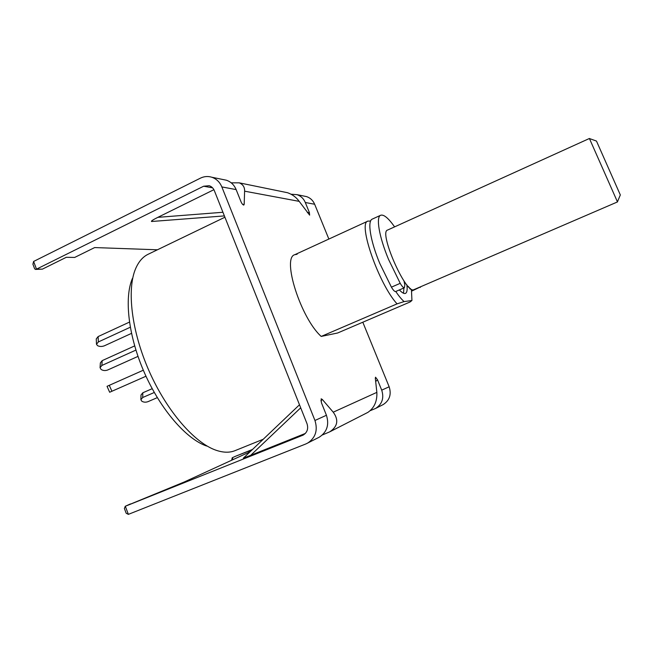 <?xml version="1.0" encoding="UTF-8"?>
<svg xmlns="http://www.w3.org/2000/svg" width="653" height="653" viewBox="0 0 653 653"><rect width="100%" height="100%" fill="white"/><g stroke="black" fill="none" stroke-linecap="round" stroke-linejoin="round"><path stroke-width="0.98" d="M297.131 254.254L294.821 254.686C281.631 257.576 300.707 318.117 321.203 336.426L397.057 303.865C378.716 283.957 357.509 222.616 367.949 221.098L370.577 221.098M406.843 284.822C407.521 289.72 407.072 292.568 405.48 293.377L404.966 293.515C403.587 293.638 401.726 292.438 399.399 289.916M263.224 439.265L235.047 450.643C229.644 452.839 223.334 452.709 216.119 450.268C194.708 443.044 166.882 411.292 149.178 371.222C131.433 331.169 126.633 289.222 135.693 268.522C138.738 261.535 142.885 256.784 148.149 254.262L224.91 217.229M132.437 278.407C123.988 297.841 128.355 336.491 144.631 373.23C160.875 409.986 186.546 439.208 206.609 446.023M411.496 290.707L411.937 300.502L410.011 302.012L337.625 332.997L321.203 336.426M411.937 300.502L404.101 301.588L397.057 303.865M404.101 301.588C401.619 299.417 398.844 296.054 395.767 291.499M403.987 280.912L404.819 284.928L404.419 287.744L395.677 291.532C394.722 291.769 393.302 290.307 391.416 287.157L379.744 263.347C370.284 240.663 367.198 220.836 372.275 219.106L380.675 215.253C383.768 214.249 388.413 218.126 394.608 226.869M404.419 287.744C403.497 287.965 402.093 286.496 400.224 283.329L388.559 259.429C379.05 236.688 375.769 216.902 380.675 215.253M420.744 286.789L412.198 290.879L408.149 286.357M420.426 287.328L419.814 287.198M157.308 397.636L147.978 401.668C145.652 402.485 143.57 402.313 141.75 401.154L140.877 399.718L142.697 397.514L154.296 392.477M140.885 399.432L141.015 394.983L142.827 392.779L152.198 388.69M134.657 345.91L102.17 360.636L100.366 362.888L100.08 367.386M135.906 350.09L101.868 365.46L100.056 367.712L101.06 369.418C103.043 370.684 105.239 370.888 107.663 370.006L137.987 356.391M143.317 370.21L107.043 386.323L109.663 392.249L145.986 376.234M129.449 322.1L98.121 336.581L96.26 338.931L96.473 343.984M130.274 327.243L98.358 341.943L96.489 344.286L97.534 345.649C99.615 346.694 101.917 346.735 104.447 345.772L131.49 333.389M620.326 194.953L617.436 201.842L589.43 138.542L596.483 141.072L620.317 194.929M617.485 201.924L413.455 289.85C404.991 292.601 378.667 231.774 387.556 230.068L589.414 138.485M403.905 287.965L403.53 293.246M367.459 412.598L367.917 412.361C374.291 407.921 377.263 401.252 376.854 392.371L375.32 378.218L375.54 377.205L377.499 379.801L375.679 381.507M33.613 261.453L36.495 269.15L35.433 269.411L34.609 268.718L32.911 264.179L33.613 261.453L200.455 178.138C204.169 176.343 207.956 176.049 211.833 177.241C216.461 178.857 219.8 182.081 221.84 186.921L314.95 420.483L326.435 415.267L321.431 402.762L321.154 398.812L322.304 399.448L333.226 412.182L376.854 392.371M377.499 379.801L381.719 390.159C384.209 398.044 382.176 404.134 375.622 408.435L370.398 410.606M367.917 412.361L329.749 431.837L322.386 434.963M326.435 415.267C329.398 424.776 326.998 432.09 319.244 437.2L305.882 443.942L128.363 514.36L126.176 513.258L124.388 508.475L125.319 506.246L128.363 514.36M381.719 390.159L389.155 386.78L362.807 322.215M328.859 239.047L314.656 204.25C313.016 200.447 310.322 197.9 306.575 196.61L303.939 196.071M291.107 194.219L297.025 194.659C300.862 195.982 303.621 198.594 305.302 202.503L309.359 212.47L309.636 215.123L299.188 201.361C296.299 197.337 292.422 194.455 287.557 192.725L284.488 192.096M242.671 204.446L244.181 204.324L244.606 191.174L299.188 201.361M244.181 204.324L243.765 205.091C242.704 204.732 241.757 203.548 240.916 201.524L236.141 189.59C234.158 184.913 230.917 181.787 226.42 180.228L223.253 179.575M329.749 431.837C337.723 426.507 338.883 419.961 333.226 412.182M319.244 437.2L318.656 437.494M35.629 269.411L42.396 269.134L36.495 269.15L203.654 186.219L209.164 185.721C211.564 186.505 213.286 188.137 214.331 190.619L307.008 423.683C308.551 428.727 307.245 432.539 303.09 435.127L125.319 506.246L184.211 482.004L250.042 451.803M307.53 443.175C315.53 437.902 318.003 430.335 314.95 420.483M389.155 386.78C391.588 394.445 389.604 400.371 383.213 404.558L382.731 404.803M235.464 456.3L252.54 449.427M235.643 456.218L252.221 449.729M252.099 449.844L248.548 451.468L251.748 450.178M300.698 407.815L250.703 455.304L305.359 433.437M250.703 455.304L243.349 458.169L299.49 404.77M231.203 182.832L239.276 182.848C242.989 184.432 244.761 187.199 244.606 191.174M224.387 215.906L151.545 221.498C150.892 221.155 152.99 219.767 157.846 217.343L213.898 189.697M42.396 269.134L66.304 257.298L74.679 257.437L94.669 247.569L157.414 249.789M248.891 452.333L248.548 451.468M233.08 459.59L232.248 457.753L231.66 460.234M410.533 288.618L409.888 288.895M391.416 287.157L400.224 283.329M142.827 392.779L142.697 397.514M101.868 365.46L102.17 360.636M109.28 385.319L111.916 391.269M98.121 336.581L98.358 341.943M305.302 202.503L314.656 204.25M221.84 186.921L236.141 189.59M322.304 399.448L320.86 400.82M302.494 435.396L303.449 434.931M307.383 212.617L309.359 212.47M203.654 186.219L212.551 187.827M157.846 217.343L222.942 212.266M367.949 221.098L294.821 254.686M370.561 221.147L370.063 220.951M383.213 404.558L375.622 408.435M297.025 194.659L306.575 196.61M239.276 182.848L287.557 192.725M211.833 177.241L226.42 180.228M235.545 456.259L232.248 457.753M130.38 503.953L125.196 506.304"/></g></svg>
